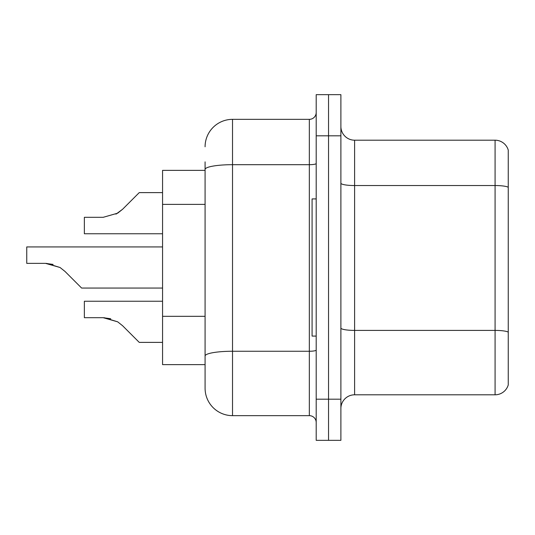 <?xml version="1.0" encoding="UTF-8"?>
<svg xmlns="http://www.w3.org/2000/svg" width="535" height="535" viewBox="0 0 535 535"><rect width="100%" height="100%" fill="white"/><g stroke="black" fill="none" stroke-linecap="round" stroke-linejoin="round"><path stroke-width="0.8" d="M205.086 170.377L162.56 170.377L162.56 364.623L205.086 364.623L205.086 388.216L205.086 161.871M340.889 408.519A13.716 13.716 0 0 1 354.611 394.803L495.082 394.803L495.082 140.197L354.611 140.197A13.716 13.716 0 0 1 340.889 126.481A13.716 13.716 0 0 0 354.611 140.197L354.611 394.803M328.543 399.19L328.543 440.345L340.889 440.345L340.889 399.19L328.543 399.19L328.543 440.345L316.198 440.345L316.198 399.19L328.543 399.19L328.543 135.81L328.543 399.19M316.198 399.19L316.198 94.655L328.543 94.655L328.543 135.81L328.543 94.655L340.889 94.655L340.889 399.19M508.25 150.074A13.716 13.716 0 0 0 495.082 140.197A13.716 13.716 0 0 1 508.25 150.074L508.25 384.926A13.716 13.716 0 0 1 495.082 394.803M508.25 187.444L508.25 332.115A13.716 2.381 180 0 0 495.082 330.403L354.611 330.403A13.716 2.381 -0 0 1 340.889 328.022M205.086 146.784A27.439 27.439 0 0 1 232.518 119.345L232.518 415.655L309.337 415.655L309.337 119.345A6.861 6.861 0 0 0 316.198 112.49M232.518 119.345L309.337 119.345M205.086 373.129L205.086 360.784M316.198 422.51A6.861 6.861 0 0 0 309.337 415.655M232.518 415.655A27.439 27.439 0 0 1 205.086 388.216M162.56 301.245L84.363 301.245L84.363 317.69L103.181 317.69L110.712 318.74L103.181 317.69L84.363 317.69L103.181 317.69L110.712 318.74L103.181 317.69L84.363 317.69L103.181 317.69L110.712 318.74L103.181 317.69L84.363 317.69L103.181 317.69L110.712 318.74L103.181 317.69L84.363 317.69L103.181 317.69L110.712 318.74L103.181 317.69L84.363 317.69L103.181 317.69L110.712 318.74L103.181 317.69L84.363 317.69L103.181 317.69L110.712 318.74L103.181 317.69L84.363 317.69L103.181 317.69L117.667 321.823L104.211 317.71L117.667 321.823L104.211 317.71L117.667 321.823L104.211 317.71L117.667 321.823L104.211 317.71L117.667 321.823L104.211 317.71L117.667 321.823L104.211 317.71L117.667 321.823L104.211 317.71L117.667 321.823L122.582 325.721L139.24 342.38L162.56 342.38M117.667 321.823L122.582 325.721M162.56 246.923L26.75 246.923L26.75 263.367L45.562 263.367L26.75 263.367L45.562 263.367L26.75 263.367L45.562 263.367L26.75 263.367L45.562 263.367L26.75 263.367L45.562 263.367L26.75 263.367L45.562 263.367L26.75 263.367L45.562 263.367L26.75 263.367L45.562 263.367L60.047 267.5L46.599 263.387L60.047 267.5L46.599 263.387L60.047 267.5L46.599 263.387L60.047 267.5L46.599 263.387L60.047 267.5L46.599 263.387L60.047 267.5L46.599 263.387L60.047 267.5L46.599 263.387L60.047 267.5L64.962 271.399L81.621 288.057L162.56 288.057M60.047 267.5L64.962 271.399M162.56 192.62L139.24 192.62L122.582 209.279L117.667 213.177L103.181 217.31L84.363 217.31L84.363 233.755L162.56 233.755M122.582 209.279L115.981 214.14M316.198 198.913L312.086 198.913L312.086 336.087L316.198 336.087M53.092 264.417L45.562 263.367M205.086 204.383L162.56 204.383M205.086 316.325L162.56 316.325M508.25 187.257A13.716 2.381 180 0 0 495.082 185.538L354.611 185.538A13.716 2.381 0 0 1 340.889 183.157M340.889 135.81L316.198 135.81M316.198 350.064A6.861 1.19 0 0 1 309.337 351.254L232.518 351.254A27.439 4.761 180 0 0 205.086 356.016M205.086 169.455A27.439 4.761 180 0 1 232.518 164.686L309.337 164.686A6.861 1.19 0 0 0 316.198 163.496"/></g></svg>
